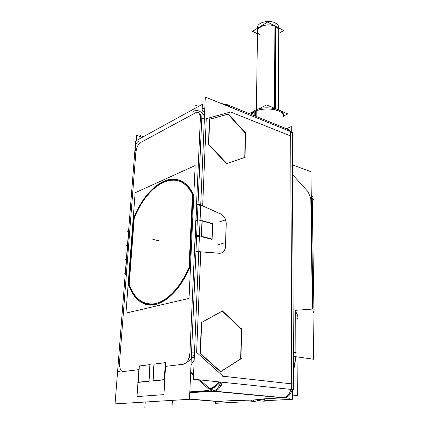 <?xml version="1.0" encoding="UTF-8"?>
<svg xmlns="http://www.w3.org/2000/svg" width="429" height="429" viewBox="0 0 429 429"><rect width="100%" height="100%" fill="white"/><g stroke="black" fill="none" stroke-linecap="round" stroke-linejoin="round"><path stroke-width="0.64" d="M154.113 364.108L165.272 362.666L154.113 364.108L153.099 380.716L164.328 379.601L153.099 380.716L154.113 364.108M165.476 362.639L164.527 379.579L165.476 362.639M148.858 381.134L138.24 382.191L139.339 366.012L149.898 364.65L139.339 366.012L138.24 382.191L148.858 381.134M149.056 381.118L150.096 364.623L149.056 381.118M133.821 218.071L128.743 284.802L129.006 285.564L128.743 284.802L133.821 218.071L134.202 217.144L133.821 218.071M193.002 193.758C190.09 187.956 186.454 183.864 182.1 181.483C166.495 172.705 145.361 189.881 134.325 216.849C148.252 181.569 179.563 165.707 193.002 193.758M189.698 267.128L193.093 194.128L189.698 267.128M129.091 285.8C132.352 294.734 137.237 300.659 143.747 303.571C157.636 310.049 178.099 295.281 189.559 267.739C180.185 288.304 169.053 300.509 156.161 304.343C143.688 306.542 134.663 300.364 129.091 285.8M208.596 388.926C209.379 389.768 209.411 390.288 208.698 390.487L189.827 391.886L208.698 390.487C209.411 390.288 209.379 389.768 208.596 388.926L198.144 379.713L208.596 388.926M209.647 391.087L209.277 390.905L209.647 391.087M214.371 390.749L210.644 389.108L214.371 390.749M189.79 392.803L210.489 391.302L213.969 391.366L282.786 397.822L263.856 398.868L282.786 397.822L213.969 391.366L210.489 391.302L189.79 392.803L211.808 391.205M189.516 399.034L217.986 401.41L234.363 400.504L253.035 400.08L263.856 398.868L253.035 400.08L234.363 400.504L217.986 401.41L189.516 399.034L219.224 401.512M222.243 382.234C220.619 387.237 218.168 390.234 214.886 391.221C218.168 390.234 220.619 387.237 222.243 382.234M202.67 205.915L220.388 213.878L202.67 205.915M226.147 223.782C225.992 219.198 224.136 215.921 220.576 213.958C224.136 215.921 225.992 219.198 226.147 223.782M225.498 246.058L226.137 224.018L225.498 246.058M219.809 253.298L221.9 252.815C224.12 251.635 225.316 249.463 225.493 246.305C225.134 250.595 223.236 252.928 219.809 253.298M200.772 251.839L219.316 253.287L200.772 251.839L196.627 352.359L223.187 376.26L291.795 383.875L290.782 136.031L230.663 111.99L206.269 118.661L202.67 205.845L206.269 118.661L230.663 111.99L290.782 136.031L291.795 383.875L223.187 376.26L196.627 352.359L200.772 251.839M220.608 371.611L240.69 358.853L241.291 329.123L222.281 311.122L241.291 329.123L240.69 358.853L220.608 371.611M200.45 353.743L220.415 371.734L200.45 353.743M201.389 322.635L200.182 353.201L201.389 322.635M222.211 311.057L201.684 322.372L222.211 311.057M226.866 163.578L244.755 157.4L226.866 163.578M208.687 144.739L226.566 163.658L208.687 144.739M209.432 119.348L208.451 144.085L209.432 119.348M228.046 114.216L209.69 119.273L228.046 114.216L245.249 133.06L228.046 114.216M244.755 157.373L245.249 133.06L244.755 157.373M226.78 104.488L227.997 104.982L229.713 106.939L226.78 104.488L287.773 129.268L289.629 131.199L286.492 128.748L287.773 129.268M254.853 111.599L254.874 110.451C263.224 105.218 283.837 108.371 283.387 114.709L283.387 115.851C283.279 114.334 282.191 112.961 280.126 111.722C274.517 108.231 261.722 107.99 255.507 111.256L254.29 111.942L251.726 114.623M292.492 174.56L308.183 191.881L310.805 198.74L308.183 191.881L292.492 174.56L308.676 192.423M313.862 306.317L312.264 199.876L311.32 198.943M204.622 112.822L202.139 110.114L204.622 112.822M195.94 252.07L198.745 251.807L195.94 252.07M197.989 205.094L200.713 205.298L197.989 205.094M202.048 220.94L201.416 236.288L202.048 220.94M202.182 220.978L212.484 223.782L211.937 238.985L212.484 223.782L202.182 220.978M201.55 236.368L211.931 239.033L201.55 236.368M191.002 365.084L194.165 360.151L191.002 365.084M129.199 284.427L134.229 218.13C145.023 190.985 166.179 173.488 181.762 182.25C186.03 184.577 189.597 188.572 192.465 194.23C179.032 166.441 147.796 182.759 134.229 218.13L129.199 284.427C132.4 293.651 137.307 299.748 143.919 302.724C157.593 309.105 177.703 294.643 189.028 267.616C179.665 288.004 168.586 299.994 155.791 303.582C143.425 305.528 134.561 299.142 129.199 284.427M192.551 194.594L189.168 267.01L192.551 194.594M257.518 30.995C256.907 26.051 269.09 22.919 275.402 26.507C277.504 27.638 278.614 29.016 278.721 30.636L278.732 27.166C278.603 25.391 277.327 23.927 274.914 22.769L274.517 108.419L274.914 22.769C277.327 23.927 278.603 25.391 278.732 27.166L278.528 109.77M202.391 104.311L189.505 399.297L115.052 403.887L135.634 140.969L202.391 104.311M190.707 371.814L193.565 374.34M199.866 379.896L212.119 390.701L189.811 392.337M121.048 372.174L118.415 371.342M210.601 390.808L210.971 390.991M214.65 390.626L210.162 388.974M222.351 401.935L189.511 399.201M239.623 401.002L244.407 400.74M259.406 399.93L264.484 399.656M289.913 398.278L211.787 390.932L189.8 392.54M213.395 391.082C216.677 390.095 219.128 387.092 220.753 382.078M285.001 397.812C288.352 396.932 290.782 394.176 292.288 389.548M293.549 389.682L193.361 379.215L205.293 97.051L292.283 132.277L293.549 389.682M228.432 106.419L226.716 104.462L224.179 103.904M290.744 131.655L288.894 129.724L287.698 129.22M222.844 103.829L221.139 103.469M142.294 137.312L136.637 135.392L136.224 140.642M215.707 401.383L215.648 403.308L239.602 402.048M254.788 115.868L254.853 111.615M256.134 116.415L256.226 109.781C253.292 111.106 251.705 112.682 251.469 114.516M256.156 110.972L254.225 111.985L251.689 114.607M283.387 116.79C283.746 114.956 282.684 113.283 280.185 111.771C274.34 108.113 260.757 108.049 254.794 111.647M283.462 115.996L287.854 113.942L280.614 110.875M249.142 113.572L253.335 111.497M258.408 108.982L266.597 104.928L275.734 108.805M286.454 128.727L291.264 126.576L291.291 131.875M292.417 389.977L292.46 399.276L264.473 400.745M311.266 194.938L312.795 196.627L311.599 197.024M253.646 400.037L252.767 401.716M262.419 401.094L269.423 400.482M293.457 371.857L296.048 356.735M251.855 400.123L250.831 401.817C254.306 401.801 257.765 400.879 261.202 399.05M291.897 132.749L290.674 131.628L291.72 389.489L293.104 389.779L292.149 389.999M287.677 129.231L286.416 128.716M293.382 356.349L313.653 359.261L310.928 171.697L292.444 164.918M297.356 319.02C298.294 317.733 297.908 315.551 296.208 312.468L295.152 312.012L295.629 310.156M311.293 196.863L312.232 197.801L313.948 312.087L312.977 312.693M312.961 311.524L313.948 312.087M297.082 361.765L297.308 395.576L292.444 395.854M138.755 141.066C135.955 142.734 134.84 146.064 135.403 151.056M127.676 245.361L126.287 245.865L127.402 246.117M126.598 259.154L125.198 259.625L126.33 259.867M128.845 230.4L125.418 274.238M125.477 273.498L123.911 273.981L125.22 274.045M128.78 231.242L127.241 231.837L128.486 232.325M204.831 107.899L202.209 108.58M222.072 103.845L222.383 103.839M222.125 103.866L226.844 105.775M193.291 111.304L195.678 110.489C199.024 110.301 201.962 112.189 204.483 116.162M194.278 357.448L191.334 357.411M204.574 114.076L201.962 114.146M202.193 220.64L201.533 236.652M196.621 236.481L199.388 236.577M196.192 220.699L198.423 219.9L212.838 223.831M196.723 204.107L194.552 253.035M195.511 236.1L197.758 235.349L212.291 239.076M212.575 223.504L212.13 239.393L201.185 236.594L202.059 220.635M212.494 223.482L202.193 220.672M212.575 223.45L212.006 239.312M196.729 205.024L198.943 204.172L221.074 214.119M220.463 213.846C224.217 215.819 226.137 219.198 226.217 223.992M225.563 246.734L226.244 223.311M225.584 246.031C225.472 249.308 224.27 251.566 221.986 252.794L219.203 253.239M194.637 252.198L196.895 251.501L219.83 253.292M181.006 364.875C185.5 364.103 189.967 360.698 194.396 354.66M210.392 389.178C213.739 388.24 217.036 385.859 220.281 382.03M209.76 388.62C212.913 387.719 216.071 385.483 219.235 381.917M245.018 157.775L245.522 132.454M226.474 163.69L245.383 157.159M208.333 143.962L227.209 163.937M209.711 118.715L208.682 144.857M228.673 113.98L209.309 119.316M245.855 133.306L227.96 113.696M240.975 359.422L241.597 328.485M220.292 371.97L241.382 358.569M200.048 353.078L221.107 372.061M201.705 321.868L200.434 354.081M222.903 310.773L201.249 322.715M241.961 329.429L222.115 310.634M153.941 363.754L152.88 381.032M153.78 364.124L165.594 362.596M165.294 362.28L164.307 379.901M152.665 380.963L164.548 379.788M149.925 364.275L148.842 381.429M149.067 381.317L137.816 382.432M139.168 365.669L138.02 382.496M150.204 364.586L139.017 366.028M190.556 265.015C179.354 294.106 157.995 310.317 143.64 303.55C136.443 300.284 131.253 293.441 128.078 283.038M133.821 216.758L128.534 286.164M132.888 220.152C143.565 191.409 165.723 172.27 181.998 181.451C186.824 184.095 190.739 188.803 193.758 195.586M189.505 268.951L193.061 192.514M128.99 285.778L134.229 216.827M193.211 196.021C190.24 189.404 186.39 184.802 181.66 182.218C165.664 173.203 143.876 191.929 133.312 220.174M192.519 192.991L188.974 268.817M128.539 282.7C131.682 292.841 136.771 299.506 143.812 302.702C157.936 309.368 178.936 293.495 190.015 264.94M125.954 313.09L189.039 298.412L195.163 165.551L135.156 192.739L125.954 313.09M275.541 108.752L275.89 23.279C269.825 19.316 256.923 22.383 257.566 27.531C256.923 22.383 269.825 19.316 275.89 23.279L275.541 108.752M278.716 33.462L283.73 30.497L267.508 22.083L252.558 31.333L257.475 33.794M183.682 364.173L165.524 366.393L163.953 394.616L137.017 396.573L137.982 382.411L137.017 396.573L163.953 394.616L165.524 366.393L183.682 364.173L165.17 366.436M138.857 369.653L137.993 382.244L138.857 369.653L123.252 371.562L138.857 369.653M119.541 362.199C119.482 368.516 120.721 371.637 123.252 371.562C120.721 371.637 119.482 368.516 119.541 362.199L135.816 152.762L119.541 362.199M255.507 111.272L255.437 116.13M283.387 116.189C284.507 109.947 264.543 106.322 255.507 111.256M291.018 389.414C289.511 394.047 287.076 396.809 283.725 397.694C287.076 396.809 289.511 394.047 291.018 389.414M295.919 353.55L295.667 312.725L295.913 352.686L293.366 352.306L296.144 352.718M295.651 310.306L312.376 309.062L310.805 198.74L312.376 309.062L295.651 310.306M258.424 400.337C261.862 401.367 265.395 401.426 269.026 400.504C265.454 401.41 261.969 401.372 258.574 400.38M293.457 371.026L295.817 356.697L293.457 371.026M140.567 142.557C138.202 144.005 136.62 147.404 135.816 152.762C136.62 147.404 138.202 144.005 140.567 142.557L195.64 112.757L140.567 142.557M225.289 105.148L222.785 104.134M200.348 118.758C200.075 113.379 198.504 111.379 195.64 112.757C198.504 111.379 200.075 113.379 200.348 118.758L189.967 352.257L200.348 118.758M201.786 118.291L204.397 118.227L201.786 118.291M191.565 352.134L194.503 352.166L191.565 352.134M186.224 362.816C188.31 360.687 189.554 357.169 189.967 352.257C189.554 357.169 188.31 360.687 186.224 362.816M219.439 381.939C216.27 385.564 213.079 387.821 209.867 388.712C213.079 387.821 216.27 385.564 219.439 381.939C216.27 385.564 213.079 387.821 209.867 388.712M190.648 373.112L193.511 375.632L190.648 373.112M122.951 371.6L138.899 369.648M221.284 385.666L216.195 386.073M221.707 376.094L293.066 384.014M195.351 105.169L198.547 106.424M140.626 135.634L143.543 136.626M313.728 199.539L312.232 197.892M295.313 310.333L312.703 309.036M136.106 148.997L119.176 366.865M196.852 112.098L139.57 143.098M231.134 111.862L205.764 118.801M189.731 357.529L200.531 114.618M219.428 221.922L224.989 220.007M218.693 244.589L224.313 242.857M196.08 351.871L223.713 376.726M172.083 406.145L172.383 400.348M144.863 407.55L145.216 402.027M159.77 241.007L152.788 239.328L159.77 241.007M126.85 253.169L125.456 252.858L126.85 253.169M275.043 108.617L275.402 26.507C265.567 21.091 250.515 30.507 260.977 35.232M295.667 312.725L295.913 352.686L293.366 352.306M311.433 196.932L311.288 196.568L311.433 196.932M311.921 198.16L312.264 199.876M288.894 129.724L226.716 104.462L222.093 103.856M202.198 108.805L204.826 108.124L202.198 108.805M256.381 109.717L257.566 27.531L256.381 109.717"/></g></svg>
